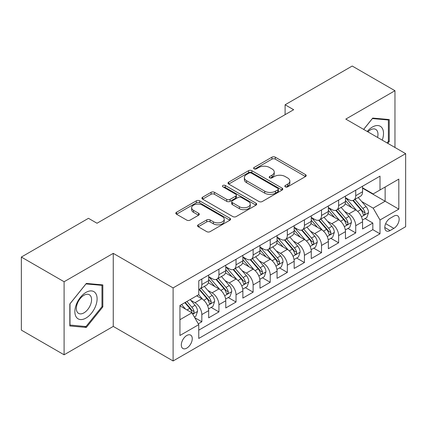 <?xml version="1.0" encoding="UTF-8"?>
<svg xmlns="http://www.w3.org/2000/svg" width="427" height="427" viewBox="0 0 427 427"><rect width="100%" height="100%" fill="white"/><g stroke="black" fill="none" stroke-linecap="round" stroke-linejoin="round"><path stroke-width="0.64" d="M285.321 186.85A1.66 0.961 0 0 0 287.67 186.85L305.502 176.554A2.375 1.372 0 0 0 306.196 175.582A2.375 1.372 0 0 0 305.502 174.616L275.292 157.173A2.375 1.372 0 0 0 271.935 157.173L254.102 167.469A1.66 0.961 0 0 0 253.617 168.147A1.66 0.961 0 0 0 254.102 168.825A1.66 0.961 0 0 0 256.451 168.825L258.762 167.491A7.595 4.387 0 0 1 269.501 167.491L272.02 168.948A7.595 4.387 0 0 1 274.246 172.049A7.595 4.387 0 0 1 272.02 175.15L269.715 176.479A1.66 0.961 0 0 0 269.223 177.157A1.66 0.961 0 0 0 269.715 177.835A1.66 0.961 0 0 0 272.063 177.835L274.369 176.506A7.595 4.387 0 0 1 285.113 176.506L287.627 177.958A7.595 4.387 0 0 1 289.853 181.059A7.595 4.387 0 0 1 287.627 184.16L285.321 185.494A1.66 0.961 0 0 0 284.836 186.172A1.66 0.961 0 0 0 285.321 186.85L285.321 185.494M186.78 348.128A7.739 4.467 120 0 0 191.84 341.312A7.739 4.467 120 0 0 190.65 335.11A7.739 4.467 120 0 0 186.78 335.494A7.739 4.467 120 0 0 181.726 342.315A7.739 4.467 120 0 0 182.916 348.512A7.739 4.467 120 0 0 186.78 348.128M198.256 224.81A2.375 1.372 0 0 0 197.562 225.776A2.375 1.372 0 0 0 198.256 226.748L206.732 231.642A2.375 1.372 0 0 0 210.089 231.642L229.891 220.209A2.375 1.372 0 0 0 230.585 219.238A2.375 1.372 0 0 0 229.891 218.266L199.681 200.829A2.375 1.372 0 0 0 196.324 200.829L176.522 212.262A2.375 1.372 0 0 0 175.823 213.228A2.375 1.372 0 0 0 176.522 214.199L186.759 220.108A2.375 1.372 0 0 0 190.116 220.108L198.592 215.219A2.375 1.372 0 0 0 199.286 214.247A2.375 1.372 0 0 0 198.592 213.281L193.511 210.346A6.352 3.667 0 0 1 191.654 207.757A6.352 3.667 0 0 1 195.571 204.368A6.352 3.667 0 0 1 202.494 205.163L222.382 216.644A6.352 3.667 0 0 1 224.239 219.238A6.352 3.667 0 0 1 220.321 222.627A6.352 3.667 0 0 1 213.404 221.832L210.089 219.916A2.375 1.372 0 0 0 206.732 219.916L198.256 224.81L198.256 226.748M113.256 253.355L64.098 281.74L21.35 257.059L21.35 330.114L64.098 354.794L113.256 326.409L173.106 360.964L173.106 287.91L113.256 253.355L113.256 326.409M394.964 147.48L394.964 90.716L345.806 119.101L405.65 153.651L173.106 287.91M394.964 90.716L352.216 66.036L285.103 104.786L285.103 114.655M21.35 257.059L88.464 218.314L97.014 223.246L293.653 109.718L285.103 104.786M258.927 201.507A2.375 1.372 0 0 0 262.285 201.507L282.092 190.068A2.375 1.372 0 0 0 282.786 189.102A2.375 1.372 0 0 0 282.092 188.131L251.882 170.693A2.375 1.372 0 0 0 248.525 170.693L228.717 182.126A2.375 1.372 0 0 0 228.023 183.092A2.375 1.372 0 0 0 228.717 184.064L258.927 201.507M223.593 187.207A1.66 0.961 0 0 1 225.275 187.442L225.275 185.467L255.992 203.199A2.375 1.372 0 0 1 256.686 204.17A2.375 1.372 0 0 1 255.992 205.141L236.184 216.574A2.375 1.372 0 0 1 232.827 216.574L202.617 199.131L202.617 197.194A2.375 1.372 0 0 0 201.923 198.16A2.375 1.372 0 0 0 202.617 199.131M202.617 197.194L211.093 192.299A2.375 1.372 0 0 1 214.45 192.299L226.705 199.372A2.375 1.372 0 0 0 230.062 199.372L235.683 196.126A2.375 1.372 0 0 0 236.377 195.16A2.375 1.372 0 0 0 235.683 194.189L222.926 186.823A1.66 0.961 0 0 1 222.44 186.145A1.66 0.961 0 0 1 223.465 185.259A1.66 0.961 0 0 1 225.275 185.467M198.283 323.821L201.832 321.771L194.733 317.677M190.698 300.24L194.99 302.716A9.672 5.583 60 0 1 201.832 314.566L208.67 310.616L208.67 317.821L218.928 311.902L211.146 307.408M207.794 290.365L212.091 292.847A9.672 5.583 60 0 1 218.928 304.691L225.771 300.747L225.771 307.952L236.03 302.028L228.248 297.534M224.896 280.496L229.187 282.973A9.672 5.583 60 0 1 236.03 294.822L242.867 290.872L242.867 298.078L253.126 292.153L245.349 287.665M241.992 270.622L246.288 273.104A9.672 5.583 60 0 1 253.126 284.948L259.968 280.998L259.968 288.209L270.227 282.284L262.445 277.79M259.093 260.753L263.384 263.229A9.672 5.583 60 0 1 270.227 275.079L277.064 271.129L277.064 278.335L287.323 272.41L279.546 267.921M276.194 250.879L280.486 253.36A9.672 5.583 60 0 1 287.323 265.204L294.166 261.255L294.166 268.46L304.424 262.541L296.642 258.047M293.29 241.009L297.587 243.486A9.672 5.583 60 0 1 304.424 255.335L311.262 251.386L311.262 258.591L321.52 252.667L313.744 248.178M310.392 231.135L314.683 233.612A9.672 5.583 60 0 1 321.52 245.461L328.363 241.511L328.363 248.717L338.622 242.798L330.84 238.303M327.488 221.266L331.784 223.743A9.672 5.583 60 0 1 338.622 235.587L345.459 231.642L345.459 238.848L355.723 232.923L355.723 225.718A9.672 5.583 -120 0 0 348.88 213.868L344.589 211.392M347.941 228.434L355.723 232.923M208.67 310.616A9.672 5.583 -120 0 0 201.832 298.772L196.698 295.81M225.771 300.747A9.672 5.583 -120 0 0 218.928 288.898L208.355 282.791M242.867 290.872A9.672 5.583 -120 0 0 236.03 279.023L225.456 272.922M259.968 280.998A9.672 5.583 -120 0 0 253.126 269.154L242.552 263.048M277.064 271.129A9.672 5.583 -120 0 0 270.227 259.28L259.653 253.179M294.166 261.255A9.672 5.583 -120 0 0 287.323 249.411L276.749 243.305M311.262 251.386A9.672 5.583 -120 0 0 304.424 239.536L293.851 233.43M328.363 241.511A9.672 5.583 -120 0 0 321.52 229.667L310.947 223.561M345.459 231.642A9.672 5.583 -120 0 0 338.622 219.793L328.048 213.687M393.854 216.142L390.091 218.314A7.494 4.329 120 0 0 385.191 224.917A7.494 4.329 120 0 0 386.344 230.927A7.494 4.329 120 0 0 390.091 230.553L393.854 228.381A7.494 4.329 120 0 0 398.749 221.778A7.494 4.329 120 0 0 397.601 215.768A7.494 4.329 120 0 0 393.854 216.142M173.106 360.964L405.65 226.705L405.65 153.651M179.943 319.7L191.915 312.788L198.752 324.632L198.752 338.456L380.003 233.815L380.003 219.99L373.161 208.146L361.685 201.517M198.752 324.632L179.943 335.494L179.943 305.481L198.752 294.625L198.752 280.801L380.003 176.159L380.003 189.978L398.813 179.121L398.813 209.134L380.003 219.99M208.67 276.659L212.091 278.628A9.672 5.583 60 0 0 216.927 279.109L223.764 275.159A9.672 5.583 -120 0 0 225.771 270.734L225.771 265.204M225.771 266.784L229.187 268.759A9.672 5.583 60 0 0 234.023 269.24L240.865 265.29A9.672 5.583 -120 0 0 242.867 260.86L242.867 255.33M242.867 256.91L246.288 258.885A9.672 5.583 60 0 0 251.124 259.365L257.961 255.415A9.672 5.583 -120 0 0 259.968 250.991L259.968 245.461M259.968 247.041L263.384 249.016A9.672 5.583 60 0 0 268.22 249.496L275.063 245.546A9.672 5.583 -120 0 0 277.064 241.116L277.064 235.587M277.064 237.166L280.486 239.141A9.672 5.583 60 0 0 285.321 239.622L292.159 235.672A9.672 5.583 -120 0 0 294.166 231.247L294.166 225.718M294.166 227.297L297.587 229.272A9.672 5.583 60 0 0 302.423 229.747L309.26 225.803A9.672 5.583 -120 0 0 311.262 221.373L311.262 215.843M311.262 217.423L314.683 219.398A9.672 5.583 60 0 0 319.519 219.878L326.361 215.929A9.672 5.583 -120 0 0 328.363 211.498L328.363 205.974M328.363 207.554L331.784 209.529A9.672 5.583 60 0 0 336.62 210.004L343.457 206.054A9.672 5.583 -120 0 0 345.459 201.629L345.459 196.1M198.752 330.162L372.819 229.667L372.819 223.054L362.56 228.973L362.56 221.768A9.672 5.583 -120 0 0 355.723 209.924L345.144 203.818M345.459 197.68L348.88 199.655A9.672 5.583 -120 0 0 353.716 200.135A9.672 5.583 -120 0 0 355.723 195.705L355.723 190.175M353.716 200.135L360.559 196.185A9.672 5.583 -120 0 0 362.56 191.755L362.56 186.231M201.832 279.023L201.832 284.553A9.672 5.583 60 0 1 199.825 288.983A9.672 5.583 60 0 1 198.752 289.373M199.825 288.983L206.668 285.033A9.672 5.583 -120 0 0 208.67 280.603L208.67 275.079M218.928 269.154L218.928 274.684A9.672 5.583 60 0 1 216.927 279.109M236.03 259.28L236.03 264.809A9.672 5.583 60 0 1 234.023 269.24M253.126 249.411L253.126 254.935A9.672 5.583 60 0 1 251.124 259.365M270.227 239.536L270.227 245.066A9.672 5.583 60 0 1 268.22 249.496M287.323 229.667L287.323 235.192A9.672 5.583 60 0 1 285.321 239.622M304.424 219.793L304.424 225.323A9.672 5.583 60 0 1 302.423 229.747M321.52 209.919L321.52 215.448A9.672 5.583 60 0 1 319.519 219.878M338.622 200.049L338.622 205.579A9.672 5.583 60 0 1 336.62 210.004M338.622 235.587L338.622 242.798M321.52 245.461L321.52 252.667M304.424 255.335L304.424 262.541M287.323 265.204L287.323 272.41M270.227 275.079L270.227 282.284M253.126 284.948L253.126 292.153M236.03 294.822L236.03 302.028M218.928 304.691L218.928 311.902M201.832 314.566L201.832 321.771M191.915 312.788L179.943 305.876M373.161 208.146L385.133 201.234L385.133 187.021L398.813 179.121M362.56 188.206L398.813 209.134M362.56 187.811L373.161 193.927L380.003 189.978M64.098 281.74L64.098 354.794M365.042 218.56L372.819 223.054M372.819 229.667L380.003 233.815M387.796 143.344L389.237 141.55L389.237 119.549L372.734 118.076L363.639 129.392M69.825 325.961L86.329 327.434L102.827 306.906L102.827 284.905L86.329 283.432L69.825 303.96L69.825 325.961M388.378 141.059L389.237 141.55M101.973 306.415L102.827 306.906M84.583 326.425L86.329 327.434M285.983 187.085L287.627 186.135A7.595 4.387 0 0 0 289.853 183.034L289.853 181.059M274.246 172.049L274.246 174.024A7.595 4.387 0 0 1 272.02 177.125L270.376 178.07M305.47 176.57L275.292 159.148A2.375 1.372 0 0 0 271.935 159.148L254.77 169.06M282.06 190.09L251.882 172.663A2.375 1.372 0 0 0 248.525 172.663L228.749 184.08M277.897 189.78A1.66 0.961 0 0 0 278.383 189.102A1.66 0.961 0 0 0 277.897 188.424L251.375 173.111A1.66 0.961 0 0 0 249.026 173.111L246.592 174.52A7.595 4.387 0 0 0 244.367 177.621A7.595 4.387 0 0 0 246.592 180.722L264.719 191.184A7.595 4.387 0 0 0 275.463 191.184L277.897 189.78L277.897 191.755A1.66 0.961 0 0 0 278.383 191.077L278.383 189.102M244.367 177.621L244.367 179.596A7.595 4.387 0 0 0 246.592 182.692L246.592 180.722M277.897 191.755L275.463 193.159A7.595 4.387 0 0 1 264.719 193.159L246.592 182.692M202.649 199.147L211.093 194.274L211.093 192.299M236.377 195.16L236.377 197.135A2.375 1.372 0 0 1 235.683 198.101L230.062 201.347A2.375 1.372 0 0 1 226.705 201.347L214.45 194.274A2.375 1.372 0 0 0 211.093 194.274M225.275 187.442L255.96 205.157M239.419 206.716A6.352 3.667 0 0 0 246.336 207.506A6.352 3.667 0 0 0 250.254 204.122A6.352 3.667 0 0 0 248.397 201.528L241.388 197.482A2.375 1.372 0 0 0 238.031 197.482L232.411 200.727A2.375 1.372 0 0 0 231.717 201.699A2.375 1.372 0 0 0 232.411 202.67L239.419 206.716L239.419 208.686A6.352 3.667 0 0 0 246.336 209.481A6.352 3.667 0 0 0 250.254 206.097L250.254 204.122M231.717 201.699L231.717 203.674A2.375 1.372 0 0 0 232.411 204.645L232.411 202.67M239.419 208.686L232.411 204.645M224.239 219.238L224.239 221.213A6.352 3.667 0 0 1 220.321 224.597A6.352 3.667 0 0 1 213.404 223.807L210.089 221.891A2.375 1.372 0 0 0 206.732 221.891L198.288 226.764M191.654 207.757L191.654 209.732A6.352 3.667 0 0 0 193.511 212.32L193.511 210.346M198.56 215.235L193.511 212.32M229.859 220.225L199.681 202.804A2.375 1.372 0 0 0 196.324 202.804L176.554 214.215M362.416 220.076L366.836 217.524L368.544 212.587A6.41 3.699 -120 0 0 366.051 206.572L358.237 197.525M356.673 210.548L347.407 199.82A18.5 10.68 -120 0 0 345.459 197.786M351.592 207.538L346.409 201.539A15.356 8.866 -120 0 0 345.459 200.503M352.846 200.482L360.751 209.63A6.41 3.699 60 0 1 363.035 214.044L363.5 214.802L364.364 214.68L364.946 213.98L365.085 212.859A6.41 3.699 -120 0 0 362.801 208.445L354.986 199.398M353.31 200.332L361.802 210.164A3.267 1.884 60 0 1 362.624 211.44L365.085 212.859M382.245 140.136A15.719 9.074 120 0 0 372.392 127.043A15.719 9.074 120 0 0 367.247 131.479M377.559 137.43A10.76 6.213 120 0 0 375.749 129.392A10.76 6.213 120 0 0 370.369 129.925A10.76 6.213 120 0 0 367.882 131.847M363.671 129.413L372.392 118.562L388.378 119.992L388.378 141.305L387.075 142.928M387.321 119.379L388.378 119.992M95.611 306.095A15.719 9.074 120 0 0 91.543 290.915A15.719 9.074 120 0 0 76.358 304.376A15.719 9.074 120 0 0 80.425 319.556A15.719 9.074 120 0 0 95.611 306.095M90.551 304.654A10.76 6.213 120 0 0 89.339 294.747A10.76 6.213 120 0 0 77.372 303.48A10.76 6.213 120 0 0 78.579 313.386A10.76 6.213 120 0 0 90.551 304.654M69.996 325.123L69.996 303.805L85.982 283.918L101.973 285.348L101.973 306.666L85.982 326.554L69.825 325.027M100.911 284.734L101.973 285.348M345.32 229.945L349.734 227.394L351.448 222.456A6.41 3.699 -120 0 0 348.95 216.441L341.136 207.394M339.572 220.417L330.306 209.689A18.5 10.68 -120 0 0 328.363 207.655M334.49 217.407L329.308 211.408A15.356 8.866 -120 0 0 328.363 210.378M335.745 210.351L343.65 219.505A6.41 3.699 60 0 1 345.934 223.919L346.398 224.677L347.268 224.554L347.845 223.849L347.984 222.734A6.41 3.699 -120 0 0 345.699 218.32L337.89 209.273M336.214 210.201L344.701 220.033A3.267 1.884 60 0 1 345.523 221.309L347.984 222.734M328.219 239.819L332.638 237.268L334.346 232.331A6.41 3.699 -120 0 0 331.848 226.315L324.04 217.268M322.476 230.292L313.21 219.563A18.5 10.68 -120 0 0 311.262 217.53M317.394 227.281L312.212 221.282A15.356 8.866 -120 0 0 311.262 220.247M318.649 220.225L326.548 229.374A6.41 3.699 60 0 1 328.833 233.788L329.302 234.546L330.167 234.428L330.749 233.724L330.888 232.603A6.41 3.699 -120 0 0 328.603 228.189L320.789 219.142M319.113 220.076L327.605 229.907A3.267 1.884 60 0 1 328.427 231.183L330.888 232.603M311.118 249.688L315.537 247.137L317.245 242.205A6.41 3.699 -120 0 0 314.752 236.184L306.938 227.143M305.374 240.161L296.108 229.438A18.5 10.68 -120 0 0 294.166 227.404M300.293 237.15L295.11 231.151A15.356 8.866 -120 0 0 294.166 230.121M301.547 230.1L309.452 239.248A6.41 3.699 60 0 1 311.737 243.662L312.201 244.42L313.066 244.297L313.648 243.593L313.786 242.477A6.41 3.699 -120 0 0 311.502 238.063L303.693 229.016M302.012 229.95L310.504 239.777A3.267 1.884 60 0 1 311.326 241.058L313.786 242.477M294.022 259.563L298.441 257.011L300.149 252.074A6.41 3.699 -120 0 0 297.651 246.059L289.842 237.012M288.273 250.035L279.012 239.307A18.5 10.68 -120 0 0 277.064 237.273M283.192 247.025L278.009 241.025A15.356 8.866 -120 0 0 277.064 239.995M284.451 239.969L292.351 249.117A6.41 3.699 60 0 1 294.635 253.531L295.105 254.295L295.97 254.172L296.546 253.467L296.69 252.346A6.41 3.699 -120 0 0 294.406 247.932L286.592 238.89M284.916 239.819L293.408 249.651A3.267 1.884 60 0 1 294.23 250.927L296.69 252.346M276.92 269.432L281.34 266.886L283.048 261.948A6.41 3.699 -120 0 0 280.555 255.928L272.741 246.886M271.177 259.904L261.911 249.181A18.5 10.68 -120 0 0 259.968 247.148M266.096 256.899L260.913 250.895A15.356 8.866 -120 0 0 259.968 249.864M267.35 249.843L275.255 258.992A6.41 3.699 60 0 1 277.539 263.406L278.004 264.164L278.868 264.041L279.45 263.336L279.589 262.221A6.41 3.699 -120 0 0 277.304 257.807L269.49 248.76M267.814 249.694L276.306 259.52A3.267 1.884 60 0 1 277.128 260.801L279.589 262.221M259.824 279.306L264.244 276.755L265.952 271.818A6.41 3.699 -120 0 0 263.454 265.802L255.645 256.755M254.076 269.779L244.81 259.05A18.5 10.68 -120 0 0 242.867 257.017M248.994 266.768L243.812 260.769A15.356 8.866 -120 0 0 242.867 259.739M250.254 259.712L258.154 268.861A6.41 3.699 60 0 1 260.438 273.275L260.908 274.038L261.772 273.915L262.349 273.211L262.493 272.09A6.41 3.699 -120 0 0 260.208 267.676L252.394 258.634M250.718 259.563L259.21 269.394A3.267 1.884 60 0 1 260.032 270.67L262.493 272.09M242.723 289.18L247.142 286.629L248.85 281.692A6.41 3.699 -120 0 0 246.358 275.677L238.544 266.629M236.98 279.653L227.714 268.925A18.5 10.68 -120 0 0 225.771 266.891M231.898 276.643L226.716 270.638A15.356 8.866 -120 0 0 225.771 269.608M233.153 269.586L241.058 278.735A6.41 3.699 60 0 1 243.342 283.149L243.806 283.907L244.671 283.784L245.253 283.08L245.392 281.964A6.41 3.699 -120 0 0 243.107 277.55L235.293 268.503M233.617 269.437L242.109 279.269A3.267 1.884 60 0 1 242.931 280.544L245.392 281.964M225.627 299.049L230.041 296.498L231.754 291.561A6.41 3.699 -120 0 0 229.256 285.546L221.442 276.499M219.878 289.522L210.612 278.794A18.5 10.68 -120 0 0 208.67 276.76M214.797 286.512L209.614 280.512A15.356 8.866 -120 0 0 208.67 279.482M216.057 279.455L223.956 288.604A6.41 3.699 60 0 1 226.241 293.018L226.705 293.781L227.575 293.659L228.151 292.954L228.296 291.838A6.41 3.699 -120 0 0 226.006 287.419L218.197 278.377M216.521 279.306L225.008 289.138A3.267 1.884 60 0 1 225.835 290.413L228.296 291.838M208.525 308.924L212.945 306.372L214.653 301.435A6.41 3.699 -120 0 0 212.16 295.42L204.346 286.373M202.782 299.396L198.688 294.657M197.701 296.386L197.034 295.617M198.955 289.33L206.855 298.478A6.41 3.699 60 0 1 209.145 302.892L209.609 303.65L210.474 303.533L211.055 302.828L211.194 301.708A6.41 3.699 -120 0 0 208.91 297.293L201.096 288.246M199.42 289.18L207.912 299.012A3.267 1.884 60 0 1 208.734 300.288L211.194 301.708M194.392 317.085L195.844 316.242L197.557 311.304A6.41 3.699 -120 0 0 195.059 305.289L190.138 299.594M185.548 309.116L181.592 304.531M180.6 306.255L179.943 305.497M184.838 302.658L189.759 308.353A6.41 3.699 60 0 1 192.043 312.767L192.508 313.525L193.378 313.402L193.954 312.697L194.093 311.582A6.41 3.699 -120 0 0 191.808 307.168L186.893 301.473M185.238 302.428L190.81 308.881A3.267 1.884 60 0 1 191.632 310.162L194.093 311.582M194.99 302.716L201.832 298.772M212.091 292.847L218.928 288.898M229.187 282.973L236.03 279.023M246.288 273.104L253.126 269.154M263.384 263.229L270.227 259.28M280.486 253.36L287.323 249.411M297.587 243.486L304.424 239.536M314.683 233.612L321.52 229.667M331.784 223.743L338.622 219.793M348.88 213.868L355.723 209.924M355.723 195.705L362.56 191.755M201.832 284.553L208.67 280.603M218.928 274.684L225.771 270.734M236.03 264.809L242.867 260.86M253.126 254.935L259.968 250.991M270.227 245.066L277.064 241.116M287.323 235.192L294.166 231.247M304.424 225.323L311.262 221.373M321.52 215.448L328.363 211.498M338.622 205.579L345.459 201.629M355.723 225.718L362.56 221.768M385.65 223.647L393.854 228.381M384.791 227.495L390.091 230.553M287.627 186.135L287.627 184.16M269.715 177.835L269.715 176.479M272.02 177.125L272.02 175.15M254.102 168.825L254.102 167.469M271.935 159.148L271.935 157.173M275.292 159.148L275.292 157.173M305.502 176.554L305.502 174.616M228.717 184.064L228.717 182.126M248.525 172.663L248.525 170.693M251.882 172.663L251.882 170.693M282.092 190.068L282.092 188.131M264.719 193.159L264.719 191.184M275.463 193.159L275.463 191.184M214.45 194.274L214.45 192.299M226.705 201.347L226.705 199.372M230.062 201.347L230.062 199.372M235.683 198.101L235.683 196.126M255.992 205.141L255.992 203.199M206.732 221.891L206.732 219.916M210.089 221.891L210.089 219.916M213.404 223.807L213.404 221.832M198.592 215.219L198.592 213.281M176.522 214.199L176.522 212.262M196.324 202.804L196.324 200.829M199.681 202.804L199.681 200.829M229.891 220.209L229.891 218.266M361.439 216.788L368.501 212.71M347.407 199.82L348.288 199.313M362.801 208.445L366.051 206.572M357.693 211.397L360.751 209.63M344.338 226.662L351.405 222.584M330.306 209.689L331.187 209.182M345.699 218.32L348.95 216.441M340.591 221.266L343.65 219.505M327.242 236.531L334.304 232.453M313.21 219.563L314.091 219.056M328.603 228.189L331.848 226.315M323.495 231.14L326.548 229.374M310.141 246.406L317.208 242.328M296.108 229.438L296.989 228.925M311.502 238.063L314.752 236.184M306.394 241.009L309.452 239.248M293.045 256.275L300.106 252.197M279.012 239.307L279.893 238.8M294.406 247.932L297.651 246.059M289.298 250.884L292.351 249.117M275.943 266.149L283.005 262.071M261.911 249.181L262.792 248.669M277.304 257.807L280.555 255.928M272.196 260.753L275.255 258.992M258.847 276.018L265.909 271.94M244.81 259.05L245.69 258.543M260.208 267.676L263.454 265.802M255.1 270.627L258.154 268.861M241.746 285.893L248.808 281.815M227.714 268.925L228.594 268.418M243.107 277.55L246.358 275.677M237.999 280.496L241.058 278.735M224.65 295.767L231.712 291.689M210.612 278.794L211.493 278.287M226.006 287.419L229.256 285.546M220.898 290.371L223.956 288.604M207.549 305.636L214.61 301.558M208.91 297.293L212.16 295.42M203.802 300.245L206.855 298.478M192.726 314.197L197.514 311.432M191.808 307.168L195.059 305.289M186.994 309.949L189.759 308.353"/></g></svg>
